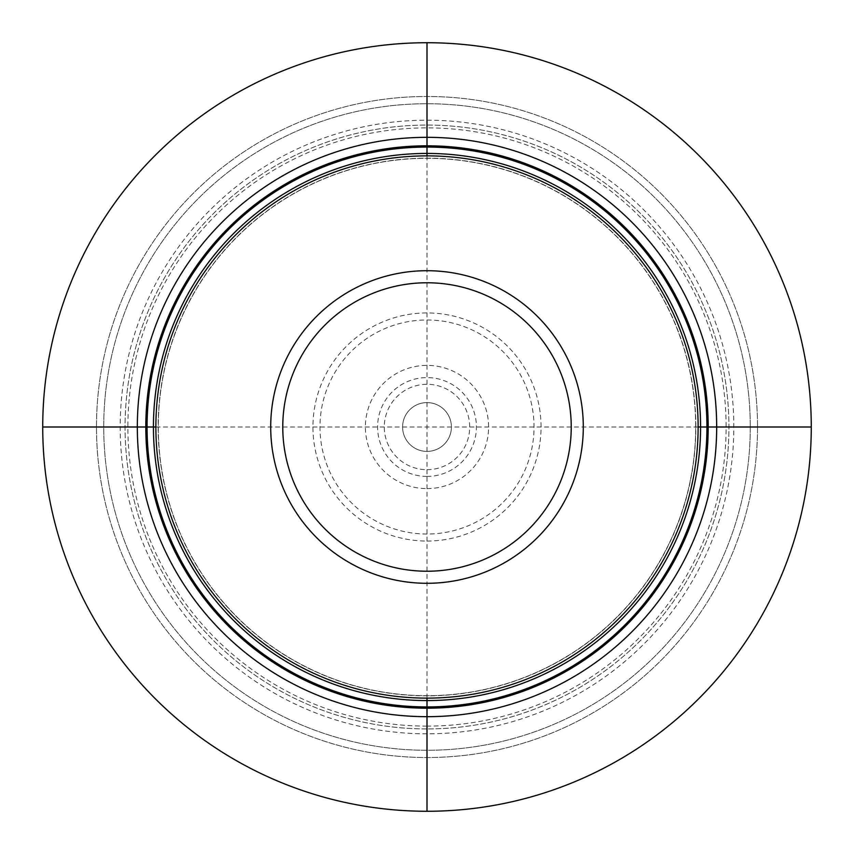<?xml version="1.0" encoding="UTF-8"?>
<svg xmlns="http://www.w3.org/2000/svg" width="854" height="854" viewBox="0 0 854 854"><rect width="100%" height="100%" fill="white"/><g stroke="black" fill="none" stroke-linecap="round" stroke-linejoin="round"><path stroke-width="0.64" stroke-dasharray="4.27 3.2" d="M811.268 427A384.268 384.268 0 0 1 427 811.268A384.268 384.268 0 0 1 42.732 427A384.268 384.268 0 0 1 427 42.732A384.268 384.268 0 0 1 811.268 427A384.268 384.268 0 0 1 427 811.268A384.268 384.268 0 0 1 42.732 427A384.268 384.268 0 0 1 427 42.732A384.268 384.268 0 0 1 811.268 427A384.268 384.268 0 0 1 427 811.268A384.268 384.268 0 0 1 42.732 427A384.268 384.268 0 0 1 427 42.732A384.268 384.268 0 0 1 811.268 427M757.519 427A330.519 330.519 0 0 1 427 757.519A330.519 330.519 0 0 1 96.481 427A330.519 330.519 0 0 1 427 96.481A330.519 330.519 0 0 1 757.519 427A330.519 330.519 0 0 0 427 96.481A330.519 330.519 0 0 0 96.481 427A330.519 330.519 0 0 0 427 757.519A330.519 330.519 0 0 0 757.519 427M695.69 427A268.69 268.69 0 0 0 427 158.31A268.69 268.69 0 0 0 158.31 427A268.69 268.69 0 0 0 427 695.69A268.69 268.69 0 0 0 695.69 427A268.69 268.69 0 0 0 427 158.31A268.69 268.69 0 0 0 158.31 427A268.69 268.69 0 0 0 427 695.69A268.69 268.69 0 0 0 695.69 427A268.69 268.69 0 0 1 427 695.69A268.69 268.69 0 0 1 158.31 427A268.69 268.69 0 0 1 427 158.31A268.69 268.69 0 0 1 695.69 427M750.271 427A323.271 323.271 0 0 1 427 750.271A323.271 323.271 0 0 1 103.729 427A323.271 323.271 0 0 1 427 103.729A323.271 323.271 0 0 1 750.271 427A323.271 323.271 0 0 1 427 750.271A323.271 323.271 0 0 1 103.729 427A323.271 323.271 0 0 1 427 103.729A323.271 323.271 0 0 1 750.271 427A323.271 323.271 0 0 0 427 103.729A323.271 323.271 0 0 0 103.729 427A323.271 323.271 0 0 0 427 750.271A323.271 323.271 0 0 0 750.271 427M427 728.932A301.932 301.932 0 0 1 125.068 427A301.932 301.932 0 0 1 427 125.068A301.932 301.932 0 0 1 728.932 427A301.932 301.932 0 0 1 427 728.932A301.932 301.932 0 0 1 125.068 427A301.932 301.932 0 0 1 427 125.068A301.932 301.932 0 0 1 728.932 427A301.932 301.932 0 0 1 427 728.932A301.932 301.932 0 0 0 728.932 427A301.932 301.932 0 0 0 427 125.068A301.932 301.932 0 0 0 125.068 427A301.932 301.932 0 0 0 427 728.932M427 451.403A24.403 24.403 0 0 0 451.403 427A24.403 24.403 0 0 0 427 402.597A24.403 24.403 0 0 0 402.597 427A24.403 24.403 0 0 0 427 451.403A24.403 24.403 0 0 1 402.597 427A24.403 24.403 0 0 1 427 402.597A24.403 24.403 0 0 1 451.403 427A24.403 24.403 0 0 1 427 451.403M427 698.124L427 155.876M155.876 427L698.124 427M695.85 427A268.85 268.85 0 0 0 427 158.15A268.85 268.85 0 0 0 158.15 427A268.85 268.85 0 0 0 427 695.85A268.85 268.85 0 0 0 695.85 427M427 733.81A306.81 306.81 0 0 1 120.19 427A306.81 306.81 0 0 1 427 120.19A306.81 306.81 0 0 1 733.81 427A306.81 306.81 0 0 1 427 733.81M427 726.113A299.113 299.113 0 0 1 127.886 427A299.113 299.113 0 0 1 427 127.886A299.113 299.113 0 0 1 726.113 427A299.113 299.113 0 0 1 427 726.113M427 541.052A114.052 114.052 0 0 0 541.052 427A114.052 114.052 0 0 0 427 312.948A114.052 114.052 0 0 0 312.948 427A114.052 114.052 0 0 0 427 541.052M427 534.028A107.028 107.028 0 0 1 319.972 427A107.028 107.028 0 0 1 427 319.972A107.028 107.028 0 0 1 534.028 427A107.028 107.028 0 0 1 427 534.028M427 488.605A61.605 61.605 0 0 0 488.605 427A61.605 61.605 0 0 0 427 365.395A61.605 61.605 0 0 0 365.395 427A61.605 61.605 0 0 0 427 488.605M427 476.415A49.415 49.415 0 0 1 377.585 427A49.415 49.415 0 0 1 427 377.585A49.415 49.415 0 0 1 476.415 427A49.415 49.415 0 0 1 427 476.415M427 469.7A42.7 42.7 0 0 0 469.7 427A42.7 42.7 0 0 0 427 384.3A42.7 42.7 0 0 0 384.3 427A42.7 42.7 0 0 0 427 469.7"/><path stroke-width="1.28" d="M698.124 427L811.268 427A384.268 384.268 0 0 1 427 811.268A384.268 384.268 0 0 1 42.732 427L155.876 427A271.124 271.124 0 0 1 427 155.876A271.124 271.124 0 0 1 698.124 427A271.124 271.124 0 0 1 427 698.124A271.124 271.124 0 0 1 155.876 427M811.268 427A384.268 384.268 0 0 0 427 42.732A384.268 384.268 0 0 0 42.732 427M716.677 427A289.677 289.677 0 0 0 427 137.323A289.677 289.677 0 0 0 137.323 427A289.677 289.677 0 0 0 427 716.677A289.677 289.677 0 0 0 716.677 427M427 811.3L427 698.124M427 155.876L427 42.7M708.19 427A281.19 281.19 0 0 0 427 145.81A281.19 281.19 0 0 0 145.81 427A281.19 281.19 0 0 0 427 708.19A281.19 281.19 0 0 0 708.19 427M706.931 427A279.931 279.931 0 0 1 427 706.931A279.931 279.931 0 0 1 147.069 427A279.931 279.931 0 0 1 427 147.069A279.931 279.931 0 0 1 706.931 427M700.568 427A273.568 273.568 0 0 0 427 153.432A273.568 273.568 0 0 0 153.432 427A273.568 273.568 0 0 0 427 700.568A273.568 273.568 0 0 0 700.568 427M583.293 427A156.293 156.293 0 0 0 427 270.707A156.293 156.293 0 0 0 270.707 427A156.293 156.293 0 0 0 427 583.293A156.293 156.293 0 0 0 583.293 427M571.23 427A144.23 144.23 0 0 1 427 571.23A144.23 144.23 0 0 1 282.77 427A144.23 144.23 0 0 1 427 282.77A144.23 144.23 0 0 1 571.23 427"/></g></svg>
